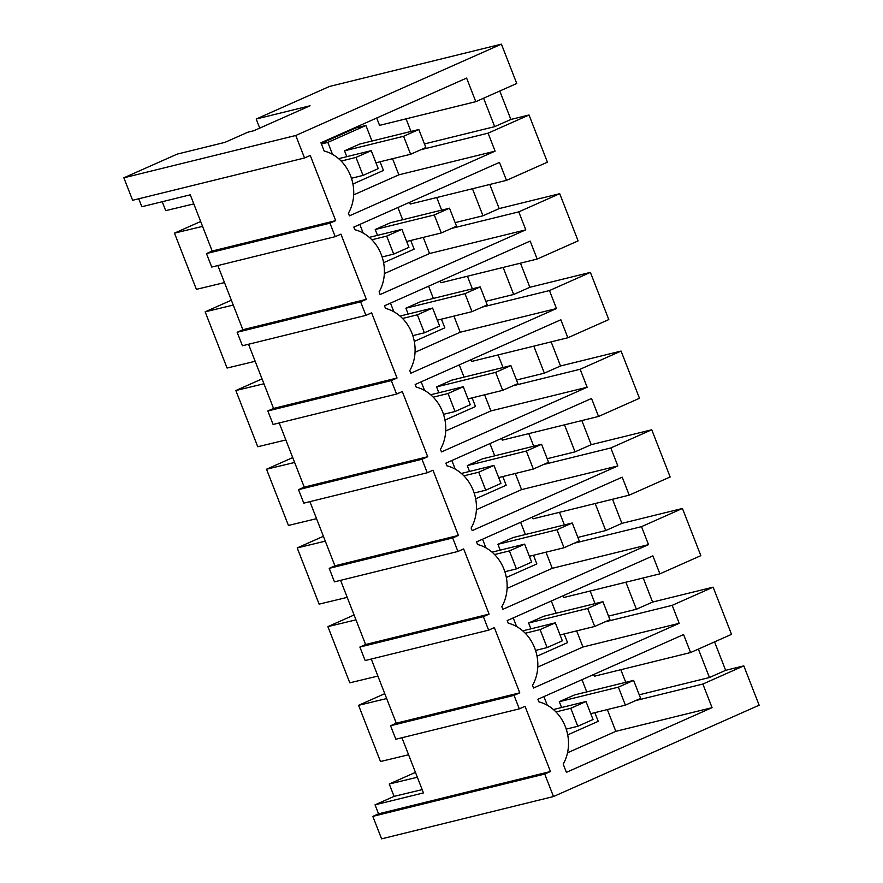 <?xml version="1.0" encoding="UTF-8"?>
<svg xmlns="http://www.w3.org/2000/svg" width="883" height="883" viewBox="0 0 883 883"><rect width="100%" height="100%" fill="white"/><g stroke="black" fill="none" stroke-linecap="round" stroke-linejoin="round"><path stroke-width="1.32" d="M353.675 194.9L398.851 174.834L495.098 151.148L349.436 215.849L348.41 213.211A39.945 34.238 76.2 0 0 324.16 151.026L320.948 142.77L466.61 78.068L475.805 101.666L516.743 83.488L501.412 44.15L329.502 86.457L256.191 119.017L310.065 105.761L253.896 130.717L247.847 132.207L224.988 142.351L177.174 154.117L123.863 177.803L132.627 200.286L304.536 157.98L310.242 155.441L335.672 220.64L329.955 223.178L332.582 229.922L335.22 236.666L340.926 234.138L366.346 299.337L360.639 301.876L365.893 315.363L371.611 312.825L397.03 378.034L391.324 380.573L396.577 394.061L402.295 391.522L427.714 456.732L421.997 459.27L427.262 472.758L432.979 470.22L458.398 535.429L452.681 537.968L457.946 551.456L463.652 548.917L489.083 614.126L483.365 616.665L485.992 623.409L488.63 630.153L494.337 627.614L519.767 692.824L514.049 695.362L516.676 702.106L519.314 708.85L525.021 706.312L550.44 771.521L544.734 774.049L553.498 796.543L759.137 705.197L743.806 665.859L702.868 684.038L635.605 700.594M501.412 44.15L295.761 135.485L304.536 157.98M499.778 91.026L510.871 119.459L529.027 114.989L547.427 162.185L506.489 180.364L499.48 162.395L353.818 227.086L354.845 229.723A39.945 34.238 76.2 0 1 379.094 291.909L380.12 294.547L525.782 229.845L518.774 211.865L559.712 193.686L578.111 240.882L537.173 259.061L530.164 241.081L384.502 305.783L385.529 308.421A39.945 34.238 76.2 0 1 409.778 370.606L410.794 373.244L556.467 308.542L549.458 290.562L590.396 272.383L608.795 319.58L567.857 337.759L560.848 319.778L415.187 384.48L416.213 387.118A39.945 34.238 76.2 0 1 440.451 449.304L441.478 451.93L587.14 387.24L580.131 369.26L621.069 351.07L639.48 398.277L598.542 416.456L591.533 398.476L445.86 463.178L446.886 465.816A39.945 34.238 76.2 0 1 471.136 528.001L472.162 530.628L617.824 465.937L610.815 447.957L651.753 429.767L660.959 453.365L670.153 476.975L629.215 495.153L622.206 477.173L476.544 541.875L477.571 544.502A39.945 34.238 76.2 0 1 501.82 606.698L502.846 609.325L648.508 544.634L641.5 526.654L682.438 508.465L691.643 532.063L700.837 555.661L659.899 573.851L652.89 555.871L507.228 620.572L508.255 623.199A39.945 34.238 76.2 0 1 532.504 685.396L533.531 688.023L679.193 623.321L672.184 605.352L713.122 587.162L722.327 610.76L731.521 634.358L690.583 652.548L683.574 634.568L537.913 699.27L538.939 701.897A39.945 34.238 76.2 0 1 563.188 764.093L566.4 772.338L712.062 707.647L702.868 684.038M529.027 114.989L488.089 133.167L420.838 149.724M495.098 151.148L488.089 133.167M123.863 177.803L295.761 135.485M193.807 203.896L165.706 210.651L162.229 201.721M329.955 223.178L206.467 253.576L212.185 251.037L190.264 194.823L141.843 206.743L138.741 198.785M212.185 251.037L335.672 220.64M743.806 665.859L725.649 670.329L714.557 641.897M489.778 184.481L499.182 208.576L559.712 193.686M520.462 263.178L529.866 287.273L590.396 272.383M551.147 341.876L560.539 365.97L621.069 351.07M581.831 420.573L591.224 444.668L651.753 429.767M612.515 499.27L621.908 523.365L682.438 508.465M643.199 577.957L652.592 602.063L713.122 587.162M510.871 119.459L494.679 126.644L424.458 143.929M398.851 174.834L392.56 158.708M475.805 101.666L379.569 125.364L376.699 118.002M206.467 253.576L211.732 267.063L335.22 236.666M553.498 796.543L381.588 838.85L372.825 816.367L378.542 813.828L375.032 804.832L423.454 792.912L401.942 737.735M371.257 659.038L396.279 723.21L390.562 725.749L395.827 739.237L519.314 708.85M340.573 580.341L365.595 644.513L359.889 647.051L365.143 660.55L488.63 630.153M309.9 501.643L334.911 565.815L329.204 568.354L334.458 581.853L457.946 551.456M279.216 422.946L304.238 487.129L298.52 489.657L303.785 503.155L427.262 472.758M248.531 344.26L273.553 408.432L267.836 410.97L273.101 424.458L396.577 394.061M217.847 265.562L242.869 329.734L237.152 332.273L242.417 345.761L365.893 315.363M259.734 128.112L256.191 119.017M494.679 126.644L483.597 98.212M410.97 131.446L406.059 118.841M321.18 143.388L355.992 127.925L365.915 125.485L327.836 142.395L332.505 154.359M224.492 282.593L196.39 289.348L185.43 261.247L174.47 233.134L202.571 226.379M174.47 233.134L200.673 221.501M346.798 156.666L344.525 150.816L359.756 144.05L418.829 129.514L425.849 147.494L410.617 154.26L403.597 136.28L418.829 129.514M352.924 184.017L383.454 170.452L380.076 161.777M321.412 143.984L327.836 142.395M371.986 141.037L365.915 125.485M378.542 813.828L550.44 771.521M390.562 725.749L514.049 695.362M408.586 754.766L380.485 761.521L358.564 705.318L386.666 698.552M375.032 804.832L394.072 796.378L389.248 784.016L417.35 777.25M389.248 784.016L415.451 772.371M394.072 796.378L422.173 789.623M372.825 816.367L544.734 774.049M725.649 670.329L709.457 677.515L639.237 694.8M712.062 707.647L615.826 731.334L607.338 709.579M567.515 752.791L615.826 731.334M690.583 652.548L594.336 676.235L593.663 674.502M358.564 705.318L384.767 693.674M709.457 677.515L698.376 649.082M625.749 682.316L620.837 669.711M561.577 707.537L559.303 701.687L574.535 694.921L633.608 680.385L640.628 698.376L625.385 705.131L618.376 687.151L633.608 680.385M567.703 734.888L598.232 721.323L594.844 712.658M547.272 705.23L543.917 696.599M586.765 691.919L581.996 679.689M242.869 329.734L366.346 299.337M237.152 332.273L360.639 301.876M255.165 361.29L227.074 368.045L205.154 311.831L233.255 305.076M205.154 311.831L231.357 300.198M518.774 211.865L451.511 228.421M499.182 208.576L482.99 215.772L455.142 222.626M384.359 273.598L429.535 253.531L423.244 237.406M429.535 253.531L525.782 229.845M506.489 180.364L410.242 204.061L409.569 202.328M472.46 188.741L482.99 215.772M441.655 210.143L436.743 197.538M377.483 235.364L375.209 229.514L390.441 222.748L449.513 208.2L456.533 226.191L441.301 232.957L434.281 214.966L449.513 208.2M383.608 262.704L414.138 249.149L410.75 240.474M363.178 233.057L359.822 224.425M402.67 219.735L397.902 207.505M273.553 408.432L397.03 378.034M267.836 410.97L391.324 380.573M285.849 439.977L257.759 446.743L235.838 390.529L263.94 383.774M235.838 390.529L262.03 378.895M549.458 290.562L482.195 307.118M529.866 287.273L513.674 294.469L485.816 301.324M415.043 352.295L460.22 332.229L453.928 316.092M460.22 332.229L556.467 308.542M537.173 259.061L440.926 282.748L440.253 281.026M503.144 267.439L513.674 294.469M472.339 288.84L467.427 276.236M408.167 314.061L405.882 308.211L421.125 301.445L480.197 286.898L487.206 304.889L471.975 311.655L464.966 293.664L480.197 286.898M414.293 341.401L444.822 327.847L441.434 319.171M393.862 311.754L390.496 303.123M433.354 298.432L428.586 286.202M304.238 487.129L427.714 456.732M298.52 489.657L421.997 459.27M316.533 518.674L288.432 525.44L266.523 469.226L294.624 462.471M266.523 469.226L292.714 457.593M580.131 369.26L512.88 385.816M560.539 365.97L544.358 373.167L516.5 380.021M445.716 430.992L490.904 410.926L484.612 394.789M490.904 410.926L587.14 387.24M567.857 337.759L471.61 361.445L470.937 359.712M533.818 346.136L544.358 373.167M503.023 367.527L498.111 354.922M438.851 392.758L436.566 386.909L451.798 380.143L510.882 365.595L517.891 383.586L502.659 390.352L495.65 372.361L510.882 365.595M444.977 420.098L475.495 406.544L472.118 397.869M424.546 390.441L421.18 381.82M464.028 377.129L459.27 364.9M334.911 565.815L458.398 535.429M329.204 568.354L452.681 537.968M347.218 597.372L319.116 604.138L297.207 547.924L325.297 541.158M297.207 547.924L323.399 536.29M610.815 447.957L543.564 464.513M591.224 444.668L575.043 451.853L547.184 458.719M476.401 509.69L521.588 489.624L515.297 473.487M521.588 489.624L617.824 465.937M598.542 416.456L502.295 440.142L501.621 438.409M564.502 424.833L575.043 451.853M533.707 446.224L528.796 433.619M469.535 471.445L467.25 465.606L482.482 458.84L541.566 444.292L548.575 462.284L533.343 469.05L526.334 451.058L541.566 444.292M475.661 498.796L506.18 485.242L502.802 476.566M455.231 469.138L451.864 460.518M494.712 455.827L489.944 443.597M365.595 644.513L489.083 614.126M359.889 647.051L483.365 616.665M377.902 676.069L349.8 682.824L338.84 654.722L327.891 626.621L355.981 619.855M327.891 626.621L354.083 614.987M641.5 526.654L574.248 543.2M621.908 523.365L605.727 530.551L577.868 537.416M507.085 588.387L552.261 568.321L545.981 552.184M552.261 568.321L648.508 544.634M629.215 495.153L532.979 518.84L532.306 517.107M595.186 503.531L605.727 530.551M564.392 524.921L559.469 512.317M500.219 550.142L497.935 544.292L513.166 537.526L572.25 522.99L579.259 540.981L564.027 547.747L557.007 529.756L572.25 522.99M506.334 577.493L536.864 563.939L533.487 555.264M485.915 547.835L482.548 539.204M525.396 534.524L520.628 522.294M396.279 723.21L519.767 692.824M672.184 605.352L604.921 621.897M652.592 602.063L636.4 609.248L608.553 616.102M537.769 667.084L582.946 647.018L576.654 630.881M582.946 647.018L679.193 623.321M659.899 573.851L563.663 597.537L562.979 595.804M625.87 582.228L636.4 609.248M595.065 603.619L590.153 591.014M530.893 628.839L528.619 622.99L543.851 616.224L602.923 601.687L609.943 619.678L594.712 626.444L587.692 608.453L602.923 601.687M537.019 656.19L567.548 642.636L564.171 633.961M516.599 626.533L513.233 617.901M556.08 613.221L551.312 600.992M403.597 136.28L344.525 150.816M410.617 154.26L375.959 162.792M434.281 214.966L375.209 229.514M441.301 232.957L406.644 241.489M464.966 293.664L405.882 308.211M471.975 311.655L437.328 320.187M495.65 372.361L436.566 386.909M502.659 390.352L468.012 398.884M526.334 451.058L467.25 465.606M533.343 469.05L498.696 477.571M557.007 529.756L497.935 544.292M564.027 547.747L529.381 556.268M587.692 608.453L528.619 622.99M594.712 626.444L560.054 634.965M618.376 687.151L559.303 701.687M625.385 705.131L590.738 713.663M371.235 150.651L355.992 157.417L363.012 175.408L378.244 168.642L371.235 150.651L338.642 158.675M355.992 157.417L341.18 161.07M363.012 175.408L351.445 178.256M401.908 229.348L386.677 236.114L393.697 254.105L408.928 247.339L401.908 229.348L369.326 237.372M386.677 236.114L371.864 239.757M393.697 254.105L382.129 256.953M432.593 308.046L417.361 314.812L424.381 332.803L439.613 326.037L432.593 308.046L400.01 316.07M417.361 314.812L402.549 318.454M424.381 332.803L412.814 335.639M463.277 386.743L448.045 393.509L455.054 411.5L470.286 404.734L463.277 386.743L430.683 394.767M448.045 393.509L433.233 397.151M455.054 411.5L443.498 414.337M493.961 465.44L478.729 472.206L485.738 490.186L500.97 483.42L493.961 465.44L461.368 473.454M478.729 472.206L463.906 475.849M485.738 490.186L474.182 493.034M524.645 544.138L509.414 550.904L516.423 568.884L531.654 562.118L524.645 544.138L492.052 552.151M509.414 550.904L494.59 554.546M516.423 568.884L504.866 571.731M555.33 622.835L540.087 629.601L547.107 647.581L562.339 640.815L555.33 622.835L522.736 630.848M540.087 629.601L525.275 633.243M547.107 647.581L535.539 650.429M586.003 701.521L570.771 708.287L577.791 726.279L593.023 719.513L586.003 701.521L553.42 709.546M570.771 708.287L555.959 711.941M577.791 726.279L566.224 729.126"/></g></svg>
